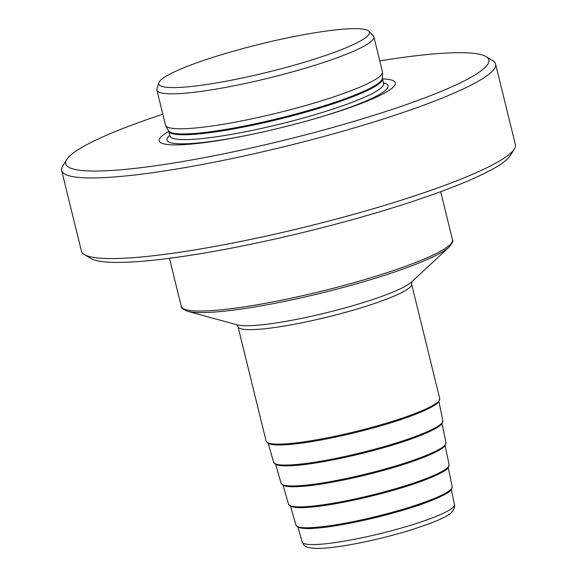 <?xml version="1.0" encoding="UTF-8"?>
<svg xmlns="http://www.w3.org/2000/svg" width="577" height="577" viewBox="0 0 577 577"><rect width="100%" height="100%" fill="white"/><g stroke="black" fill="none" stroke-linecap="round" stroke-linejoin="round"><path stroke-width="0.87" d="M158.776 82.807A108.483 14.533 166.2 0 0 217.695 82.72A108.483 14.533 166.2 0 0 332.374 53.055A108.483 14.533 -13.8 0 0 368.833 31.216A108.483 14.533 -13.8 0 0 302.925 34.851A108.483 14.533 -13.8 0 0 195.776 63.174A108.483 14.533 166.2 0 0 158.776 82.807L156.966 88.923A111.707 14.966 166.2 0 0 156.915 90.135L165.498 125.072A111.707 14.966 166.2 0 0 165.693 125.584A111.707 14.966 166.2 0 0 231.867 122.771A111.707 14.966 166.2 0 0 344.303 93.214A111.707 14.966 -13.8 0 0 382.515 72.327A111.707 14.966 -13.8 0 0 382.457 71.786L373.874 36.841A111.707 14.966 -13.8 0 0 373.269 35.788L368.833 31.216M156.915 90.135A111.707 14.966 166.2 0 0 221.481 88.158A111.707 14.966 166.2 0 0 335.72 58.277A111.707 14.966 -13.8 0 0 373.874 36.841M168.772 131.39A121.567 16.286 166.2 0 0 248.795 134.996A121.567 16.286 166.2 0 0 313.239 119.172A121.567 16.286 166.2 0 0 353.809 106.197A121.567 16.286 -13.8 0 0 382.479 78.898M379.781 60.888A217.825 29.189 -13.8 0 1 485.935 56.553A217.825 29.189 -13.8 0 1 414.416 101.703A217.825 29.189 166.2 0 1 178.726 162.195A217.825 29.189 166.2 0 1 66.737 159.519A217.825 29.189 166.2 0 1 140.146 122.028A217.825 29.189 -13.8 0 1 162.822 114.181M485.935 56.553L492.607 60.506A223.414 29.932 -13.8 0 1 495.564 63.953A223.414 29.932 -13.8 0 1 419.248 106.817A223.414 29.932 166.2 0 1 190.771 166.58A223.414 29.932 166.2 0 1 61.631 170.532A223.414 29.932 166.2 0 1 62.662 166.111L66.737 159.519M514.338 148.996L510.263 155.595A217.825 29.189 166.2 0 1 436.854 193.079A217.825 29.189 166.2 0 1 227.403 248.896A217.825 29.189 166.2 0 1 91.065 258.561L84.393 254.601A223.414 29.932 166.2 0 0 224.229 244.691A223.414 29.932 166.2 0 0 439.054 187.446A223.414 29.932 -13.8 0 0 514.338 148.996A223.414 29.932 -13.8 0 0 515.369 144.575L495.564 63.953M84.393 254.601A223.414 29.932 166.2 0 1 81.436 251.161L61.631 170.532M382.378 78.299L382.414 78.623A110.034 14.742 -13.8 0 1 344.83 99.734A110.034 14.742 166.2 0 1 232.307 129.169A110.034 14.742 166.2 0 1 168.708 131.116L168.585 130.813A110.142 14.757 166.2 0 0 233.836 128.036A110.142 14.757 166.2 0 0 344.7 98.898A110.142 14.757 -13.8 0 0 382.378 78.299L382.515 72.327M168.708 131.116L169.898 135.963A110.034 14.742 166.2 0 0 233.497 134.015A110.034 14.742 166.2 0 0 346.02 104.581A110.034 14.742 -13.8 0 0 383.604 83.47L383.835 83.939M383.453 82.857A113.849 15.254 -13.8 0 1 349.208 107.596A113.849 15.254 166.2 0 1 312.207 119.461M249.848 134.78A113.849 15.254 166.2 0 1 169.746 135.35M181.279 306.401A139.634 18.709 -13.8 0 0 213.533 310.476A139.634 18.709 166.2 0 0 365.796 279.268A139.634 18.709 166.2 0 0 452.483 239.794C453.544 240.595 452.433 243.018 449.151 247.057A138.516 18.558 166.2 0 1 350.722 285.42A138.516 18.558 166.2 0 1 214.817 312.034A138.516 18.558 -13.8 0 1 187.597 311.306C182.815 309.243 180.709 307.606 181.279 306.401L169.465 258.308M187.597 311.306L237.342 324.894A92.154 12.348 -13.8 0 0 255.46 325.385A92.154 12.348 166.2 0 0 345.875 307.678A92.154 12.348 166.2 0 0 411.365 282.153L449.151 247.057M411.841 281.648L411.596 284.057A89.363 11.973 166.2 0 1 356.117 309.322A89.363 11.973 166.2 0 1 258.669 329.294A89.363 11.973 -13.8 0 1 238.02 326.69L266.141 441.181A89.363 11.973 166.2 0 0 286.791 443.785A89.363 11.973 166.2 0 0 384.239 423.814A89.363 11.973 166.2 0 0 439.717 398.548L438.866 401.606C437.178 404.095 431.214 408.206 413.608 415.036C380.185 428.047 318.014 442.653 287.699 444.6C278.027 445.343 271.565 444.968 268.298 443.482L266.141 441.181M438.801 401.001A88.245 11.821 166.2 0 1 380.51 425.891A88.245 11.821 166.2 0 1 287.88 444.564M438.909 401.542L442.855 420.676A87.141 11.677 166.2 0 1 388.552 445.314A87.141 11.677 166.2 0 1 293.729 464.73A87.141 11.677 -13.8 0 1 273.613 462.249L268.247 443.461M441.895 423.078A86.023 11.526 166.2 0 1 384.873 447.334A86.023 11.526 166.2 0 1 294.811 465.466M442.025 423.547L445.978 442.71A84.913 11.374 166.2 0 1 393.06 466.714A84.913 11.374 166.2 0 1 300.653 485.632A84.913 11.374 -13.8 0 1 281.057 483.216L275.683 464.406M445.026 445.062A83.795 11.23 166.2 0 1 389.518 468.697A83.795 11.23 166.2 0 1 301.735 486.368M445.141 445.559L449.094 464.737A82.684 11.078 166.2 0 1 397.56 488.12A82.684 11.078 166.2 0 1 307.584 506.541A82.684 11.078 -13.8 0 1 288.5 504.183L283.119 485.351M448.156 467.053A81.573 10.927 166.2 0 1 394.163 490.053A81.573 10.927 166.2 0 1 308.666 507.277M448.25 467.565L452.217 486.764A80.463 10.783 166.2 0 1 402.068 509.52A80.463 10.783 166.2 0 1 314.515 527.443A80.463 10.783 -13.8 0 1 295.936 525.149L290.556 506.296M451.279 489.036A79.345 10.631 166.2 0 1 398.808 511.417A79.345 10.631 166.2 0 1 315.59 528.179M451.365 489.57L454.467 504.623A78.393 10.501 166.2 0 1 405.617 526.787A78.393 10.501 166.2 0 1 320.307 544.255A78.393 10.501 -13.8 0 1 302.211 542.019L297.992 527.241M168.585 130.813L165.693 125.584M382.414 78.623L383.604 83.47M169.905 136.482L169.898 135.963M440.669 191.694L452.483 239.794M236.685 324.671L238.02 326.69M442.855 420.676L441.996 423.59C440.345 426.021 434.539 430.016 417.517 436.63C384.96 449.332 324.224 463.605 294.623 465.502C285.262 466.223 278.972 465.87 275.763 464.449L273.613 462.249M445.978 442.71L445.098 445.61C443.374 448.098 437.308 452.123 420.352 458.628C388.436 470.926 330.109 484.572 301.555 486.411C292.431 487.111 286.3 486.764 283.163 485.372L281.057 483.216M449.094 464.737L448.235 467.586C447.615 469.858 439.58 474.092 424.131 480.273C393.067 492.239 336.283 505.524 308.486 507.313C300.53 508.041 294.558 507.702 290.57 506.303L288.5 504.183M452.217 486.764L451.337 489.606C450.745 491.792 442.941 495.895 427.918 501.911C397.69 513.559 342.457 526.476 315.41 528.222C307.678 528.921 301.879 528.597 298.02 527.255L295.936 525.149M454.467 504.623C455.541 507.847 451.755 513.241 448.87 514.46C444.506 517.98 432.159 523.058 411.848 529.672C383.294 538.68 345.616 546.693 324.801 548.128C302.644 549.715 303.682 544.19 302.211 542.019M411.596 284.057L439.717 398.548"/></g></svg>
